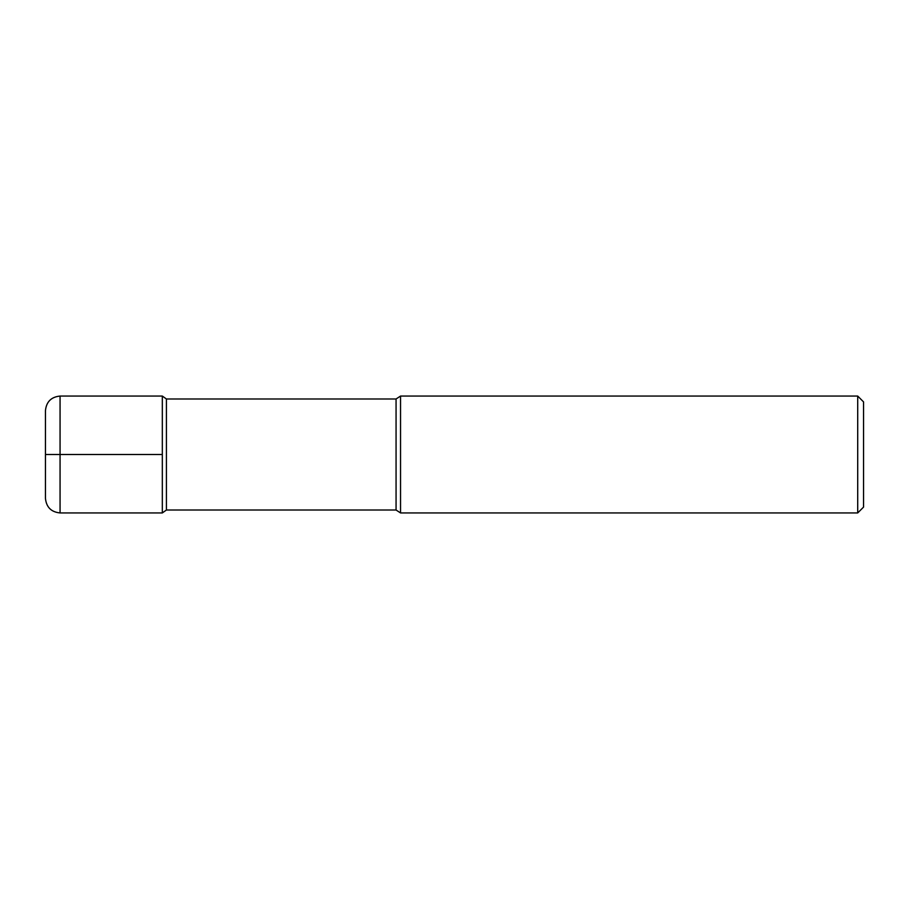 <?xml version="1.0" encoding="UTF-8"?>
<svg xmlns="http://www.w3.org/2000/svg" width="909" height="909" viewBox="0 0 909 909"><rect width="100%" height="100%" fill="white"/><g stroke="black" fill="none" stroke-linecap="round" stroke-linejoin="round"><path stroke-width="1.36" d="M857.71 512.937L857.71 396.063L863.55 401.903L863.55 507.097L857.71 512.937L400.539 512.937L396.063 510.017L166.415 510.017L166.415 398.983L162.325 396.063L60.062 396.063C51.199 396.938 46.325 401.812 45.45 410.675L45.45 498.325C46.325 507.188 51.199 512.062 60.062 512.937L60.062 396.063M166.415 510.017L162.325 512.937L162.325 396.063L162.325 512.937L60.062 512.937M396.063 510.017L396.063 398.983L166.415 398.983M400.539 512.937L400.539 396.063L396.063 398.983M162.325 454.5L45.45 454.5M857.71 396.063L400.539 396.063"/></g></svg>
